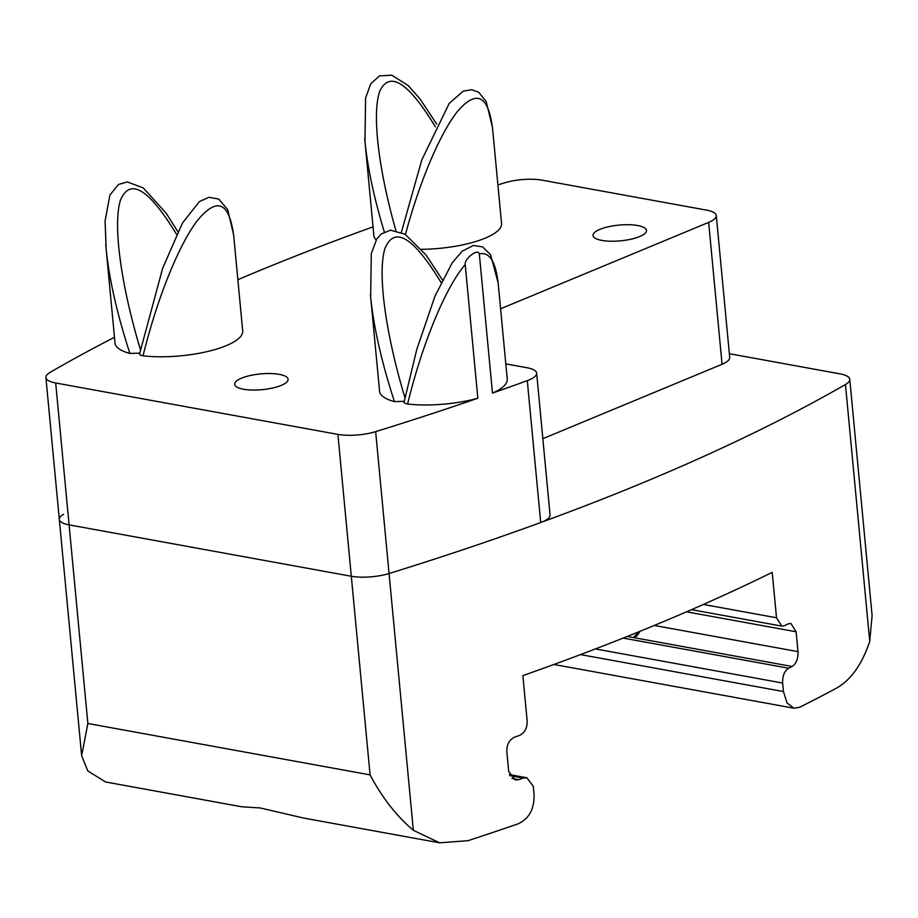 <?xml version="1.0" encoding="UTF-8"?>
<svg xmlns="http://www.w3.org/2000/svg" width="918" height="918" viewBox="0 0 918 918"><rect width="100%" height="100%" fill="white"/><g stroke="black" fill="none" stroke-linecap="round" stroke-linejoin="round"><path stroke-width="1.38" d="M686.538 611.813L796.101 631.768L790.903 623.448L788.08 623.907A1804.501 531.878 174.6 0 1 784.615 625.64L781.78 626.099L776.513 617.768L772.222 572.362A1804.501 531.878 -5.4 0 1 522.87 675.625L527.161 721.02C527.288 728.112 524.66 732.943 519.313 735.502A1804.501 531.878 174.6 0 1 514.757 737.085C509.364 739.633 506.713 744.464 506.816 751.555L508.687 771.418L515.17 779.967L518.773 779.646A1804.501 531.878 -5.4 0 0 523.283 778.085L526.863 777.764L533.278 786.301L534.081 794.816C534.333 809.01 529.078 818.661 518.314 823.767A1804.501 531.878 -5.4 0 1 467.973 840.693L439.573 842.816L413.341 830.297C396.553 816.125 382.14 797.65 370.092 774.884L87.864 723.487L69.091 524.866A29.824 8.79 174.6 0 1 59.314 519.404A29.824 8.79 -5.4 0 0 69.091 524.866L351.307 576.263A29.824 8.79 -5.4 0 0 389.06 573.52L375.657 431.644A29.824 8.79 174.6 0 1 337.904 434.386L55.688 382.99A29.824 8.79 174.6 0 1 45.9 377.527A29.824 8.79 174.6 0 1 50.134 372.364A1804.501 531.878 -5.4 0 1 114.486 337.273M375.657 431.644A1804.501 531.878 -5.4 0 0 477.842 398.228L465.219 264.636C445.838 286.623 422.211 343.757 407.592 404.012A64.122 18.899 -5.4 0 0 477.842 398.228M407.592 404.012L404.666 403.22L404.058 402.245L416.749 349.551L434.983 296.124L452.253 262.755L462.156 251.222L473.309 245.496L482.581 246.862L490.568 254.711L498.13 282.801M404.241 401.338L394.442 401.625A64.122 18.899 -5.4 0 1 379.57 391.252L370.654 296.962C373.706 327.336 381.636 362.22 394.442 401.625M498.313 284.649C495.938 261.768 489.615 251.543 479.322 253.953L492.484 393.122A64.122 18.899 -5.4 0 0 507.252 379.18L498.325 284.764M492.484 393.122A1804.501 531.878 -5.4 0 0 527.299 380.649L540.713 522.526A29.824 8.79 -5.4 0 0 550.054 515.044L536.651 373.167A29.824 8.79 174.6 0 1 527.299 380.649M505.807 363.872L526.863 367.705A29.824 8.79 174.6 0 1 536.651 373.167M500.597 308.792L708.65 222.397L722.064 364.274A29.824 8.79 -5.4 0 0 729.707 357.446L716.292 215.569A29.824 8.79 174.6 0 1 708.65 222.397M497.912 184.931A1804.501 531.878 -5.4 0 1 504.234 182.946A29.824 8.79 174.6 0 1 542.09 180.169L706.516 210.119A29.824 8.79 174.6 0 1 716.292 215.569M373.052 226.861A1804.501 531.878 -5.4 0 0 237.865 279.703M233.597 234.721L227.664 209.625L218.794 199.08L208.948 197.29L199.424 201.57L182.475 223.017L162.67 268.24L139.525 354.061L140.133 355.036L143.047 355.828A64.122 18.899 -5.4 0 0 209.579 351.02A64.122 18.899 -5.4 0 0 242.708 330.996L233.792 236.569M139.708 353.155L129.897 353.441A64.122 18.899 -5.4 0 1 115.025 343.068L106.155 249.18C109.242 279.474 117.16 314.231 129.897 353.441M243.442 389.232A26.84 7.918 174.6 0 1 234.641 384.321A26.84 7.918 174.6 0 1 260.62 373.913A26.84 7.918 174.6 0 1 288.091 379.26A26.84 7.918 174.6 0 1 272.554 388.039A26.84 7.918 174.6 0 1 243.442 389.232M601.841 240.413A26.84 7.918 174.6 0 1 593.039 235.49A26.84 7.918 174.6 0 1 619.019 225.094A26.84 7.918 174.6 0 1 646.479 230.441A26.84 7.918 174.6 0 1 630.953 239.219A26.84 7.918 174.6 0 1 601.841 240.413M364.721 138.698L373.867 235.582A64.122 18.899 -5.4 0 0 376.162 239.919M421.477 249.306A64.122 18.899 -5.4 0 0 501.561 223.51L492.633 129.163M479.322 253.953C478.37 247.883 463.911 258.922 465.219 264.636M105.731 244.268L106.098 248.537M370.424 294.483L370.631 296.721M405.446 234.469C419.928 180.479 440.674 131.813 458.392 110.321C477.085 89.516 488.491 95.736 492.622 128.979M364.939 141.051L364.985 141.533C367.613 167.845 374.051 197.978 384.309 231.933M143.047 355.828C156.955 299.119 178.494 245.427 197.255 220.687C217.187 196.555 229.362 201.811 233.78 236.465M722.064 364.274L542.848 438.689M540.713 522.526A1804.501 531.878 174.6 0 1 389.06 573.52A29.824 8.79 174.6 0 1 351.307 576.263L370.092 774.884M639.215 631.63L633.374 637.54A11.934 3.511 -5.4 0 0 634.131 637.7L792.108 666.468C796.262 663.703 798.224 658.745 797.983 651.631L654.282 625.456M595.392 648.934L782.652 683.038C782.434 675.923 784.42 670.989 788.608 668.212A1804.501 531.878 -5.4 0 0 792.108 666.468M729.351 353.705L839.981 373.856A29.824 8.79 174.6 0 1 849.77 379.318L872.1 615.588L869.736 641.395C862.048 664.23 851.135 679.71 837.009 687.857A1804.501 531.878 -5.4 0 1 799.612 707.285L793.967 708.203L787.013 702.97L783.456 691.552L580.52 654.591M849.77 379.318A29.824 8.79 174.6 0 1 845.455 384.516A1804.501 531.878 174.6 0 1 389.06 573.52L413.341 830.297M796.101 631.768L797.983 651.631M782.652 683.038L783.456 691.552M87.864 723.487L81.645 755.675L87.818 770.982L105.754 782.01L241.641 806.761L260.264 807.966L303.433 818.018L439.573 842.816M81.645 755.675L59.314 519.404A29.824 8.79 174.6 0 1 63.549 514.241M55.688 382.99L69.091 524.866L351.307 576.263L337.904 434.386M140.431 349.632C120.866 284.718 112.811 224.669 120.396 200.376C129.954 177.3 148.67 188.626 176.543 234.342M404.964 397.804C385.399 332.89 377.344 272.853 384.94 248.56C394.488 225.484 413.203 236.81 441.088 282.526M395.865 230.498C378.113 167.96 371.79 112.352 379.96 90.802C389.978 70.525 408.453 82.54 435.396 126.856M627.292 636.438L633.374 637.54M788.608 668.212L623.161 638.079M518.773 779.646L511.946 778.407M509.846 775.641L523.283 778.085M845.455 384.516L869.736 641.395M776.513 617.768L703.383 604.446M639.72 631.423A11.934 7.872 -79.7 0 1 634.131 637.7M59.314 519.404L45.9 377.527M177.862 231.669L166.192 213.263L143.323 187.926L127.269 181.936L118.491 184.484L109.885 195.075L105.088 220.963L106.155 249.18M370.654 296.973L371.308 253.54L376.793 238.921L381.154 234.021L390.494 230.177L405.022 234.205L425.998 254.94L442.407 279.852M492.461 127.407L486.196 101.508L478.645 92.225L471.737 89.712L463.211 91.134L449.189 103.447L421.775 160.019L401.396 232.277M364.985 141.544L365.594 98.019L370.734 83.825L379.455 75.873L391.779 75.184L408.085 85.431L420.18 99.11L436.704 124.182M553.898 664.483L793.967 708.203M781.643 626.076L691.518 609.655M526.737 777.741L509.398 774.585"/></g></svg>
